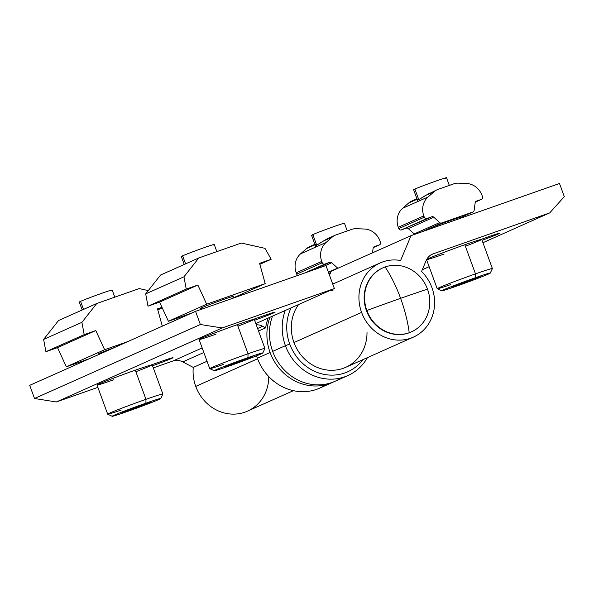 <?xml version="1.0" encoding="UTF-8"?>
<svg xmlns="http://www.w3.org/2000/svg" width="594" height="594" viewBox="0 0 594 594"><rect width="100%" height="100%" fill="white"/><g stroke="black" fill="none" stroke-linecap="round" stroke-linejoin="round"><path stroke-width="0.89" d="M258.546 331.036L265.652 327.866L262.615 326.269L257.618 328.497L262.615 326.269A14.011 12.853 66 0 0 256.244 324.762A14.011 12.853 -114 0 1 262.615 326.269L265.652 327.866A49.05 44.981 -114 0 1 268.176 318.087A49.05 44.981 66 0 0 265.652 327.866L258.546 331.036M203.831 352.494L182.752 361.902L193.265 367.419L207.046 361.271L193.265 367.419A40.637 37.266 66 0 0 195.745 386.39L257.573 358.798L195.745 386.39A40.637 37.266 -114 0 1 193.265 367.419L182.752 361.902L203.831 352.494M29.7 385.343L195.552 311.345L325.958 265.533L195.552 311.345L29.7 385.343L34.511 398.492L200.364 324.502L195.552 311.345L200.364 324.502L34.511 398.492L56.319 401.967L222.171 327.97L200.364 324.502L222.171 327.97L56.319 401.967L97.869 387.37L56.319 401.967L34.511 398.492L29.7 385.343M255.821 323.604L334.385 288.55L222.171 327.97L334.385 288.55L325.958 265.533L334.385 288.55L255.821 323.604M153.304 367.894L172.757 361.063L202.168 347.943L172.757 361.063A14.011 12.853 -114 0 1 182.752 361.902A14.011 12.853 66 0 0 172.757 361.063L153.304 367.894M264.011 315.629A19.268 0.579 -20.1 0 1 273.678 312.904A19.268 0.579 -20.1 0 1 254.596 320.248A19.268 0.579 159.9 0 0 273.678 312.904A19.268 0.579 159.9 0 0 275.096 312.14A19.268 0.579 159.9 0 0 264.011 315.629L252.881 319.542L264.011 315.629M150.824 365.08L161.954 361.167A19.268 0.579 -20.1 0 1 171.614 358.434A19.268 0.579 -20.1 0 1 152.532 365.785A19.268 0.579 159.9 0 0 171.614 358.434A19.268 0.579 159.9 0 0 173.032 357.677A19.268 0.579 159.9 0 0 161.954 361.167L150.824 365.08M268.77 376.603A40.637 37.266 -114 0 1 238.031 413.818A40.637 37.266 -114 0 1 195.745 386.39A40.637 37.266 66 0 0 247.483 411.145L293.377 390.666M325.935 384.697A49.05 44.981 -114 0 1 257.358 358.212A49.05 44.981 -114 0 1 256.541 355.813A49.05 44.981 66 0 0 257.358 358.212L270.114 352.517A49.05 44.981 66 0 0 333.821 381.801A49.05 44.981 -114 0 1 332.558 382.395A49.05 44.981 -114 0 1 270.114 352.517L257.358 358.212A49.05 44.981 66 0 0 319.802 388.082L332.558 382.395M273.522 312.474L273.678 312.904L273.522 312.474M171.458 358.004L171.614 358.434L171.458 358.004M270.114 352.517A49.05 44.981 -114 0 1 269.958 317.293A49.05 44.981 66 0 0 270.114 352.517M426.106 260.677L421.562 271.488A40.637 37.266 -114 0 1 431.949 287.674A40.637 37.266 66 0 0 421.562 271.488L426.106 260.677A14.011 12.853 -114 0 1 433.271 253.809L431.511 254.596L433.271 253.809A14.011 12.853 66 0 0 432.38 254.165A14.011 12.853 66 0 0 426.106 260.677M367.003 332.499A40.637 37.266 -114 0 1 336.397 369.973A40.637 37.266 -114 0 1 293.978 342.56L361.59 312.392A40.637 37.266 -114 0 1 380.212 262.919A40.637 37.266 -114 0 1 400.594 260.484L411.033 235.64L331.17 271.272L329.507 275.222L331.17 271.272L411.033 235.64L559.489 183.487L564.3 196.644L549.71 212.897L482.922 242.701L549.71 212.897L433.271 253.809L549.71 212.897L564.3 196.644L559.489 183.487L411.033 235.64L400.594 260.484A40.637 37.266 66 0 0 361.59 312.392A40.637 37.266 66 0 0 410.729 338.179A40.637 37.266 66 0 0 431.949 287.674A40.637 37.266 -114 0 1 413.327 337.147A40.637 37.266 -114 0 1 361.59 312.392L293.978 342.56A40.637 37.266 -114 0 1 298.589 304.522A40.637 37.266 66 0 0 293.978 342.56A40.637 37.266 66 0 0 345.715 367.315L413.327 337.147M329.039 273.938L330.286 273.381L329.039 273.938M429.143 266.699L422.289 269.75L429.143 266.699M488.439 236.783A19.268 0.579 -20.1 0 1 499.22 233.524A19.268 0.579 -20.1 0 1 482.046 240.303A19.268 0.579 159.9 0 0 499.524 233.293A19.268 0.579 159.9 0 0 488.439 236.783L480.346 239.634L488.439 236.783M411.248 331.935A35.031 32.128 -114 0 1 366.446 310.684A35.031 32.128 -114 0 1 382.699 267.946M341.246 377.866A49.05 44.981 -114 0 1 272.661 351.381L285.424 345.686L272.661 351.381A49.05 44.981 66 0 0 335.105 381.251L347.869 375.564A49.05 44.981 -114 0 1 285.424 345.686L289.731 344.052A45.545 41.766 66 0 0 323.411 374.242A45.545 41.766 66 0 0 362.934 359.63A45.545 41.766 -114 0 1 323.411 374.242A45.545 41.766 -114 0 1 289.731 344.052A45.545 41.766 -114 0 1 291.06 307.878A45.545 41.766 66 0 0 289.731 344.052L285.424 345.686A49.05 44.981 -114 0 1 285.269 310.462A49.05 44.981 66 0 0 285.424 345.686A49.05 44.981 66 0 0 324.547 378.712A49.05 44.981 66 0 0 367.441 357.625A49.05 44.981 -114 0 1 347.869 375.564M330.464 290.295A40.637 37.266 -114 0 1 332.982 290.652M427.509 289.196A70.07 2.094 159.9 0 0 400.601 298.329A70.07 27.859 70.6 0 1 409.214 332.737A35.031 32.128 66 0 0 427.509 289.196A35.031 32.128 -114 0 1 411.456 331.846A35.031 32.128 -114 0 1 409.214 332.737A35.031 32.128 -114 0 1 366.854 310.506A35.031 32.128 -114 0 1 382.907 267.857A35.031 32.128 -114 0 1 385.15 266.966A35.031 32.128 -114 0 1 427.509 289.196A35.031 32.128 66 0 0 385.15 266.966A35.031 32.128 66 0 0 366.854 310.506L366.446 310.684L366.854 310.506A70.07 2.094 -20.1 0 1 400.601 298.329A70.07 27.859 -109.4 0 0 385.15 266.966A70.07 27.859 70.6 0 1 400.601 298.329A70.07 2.094 159.9 0 0 366.854 310.506A35.031 32.128 66 0 0 409.214 332.737A70.07 27.859 -109.4 0 0 400.601 298.329A70.07 2.094 -20.1 0 1 427.509 289.196M382.907 267.857L382.499 268.043A35.031 32.128 66 0 0 366.446 310.684A35.031 32.128 66 0 0 411.048 332.024L411.456 331.846M334.318 283.397A49.05 44.981 66 0 0 332.358 283.011A49.05 44.981 -114 0 1 334.318 283.397M272.512 316.157A49.05 44.981 66 0 0 272.661 351.381A49.05 44.981 -114 0 1 272.512 316.157M312.979 234.986A17.516 0.527 -20.1 0 1 312.838 234.6L316.713 245.181L312.838 234.6A17.516 0.527 159.9 0 0 311.553 235.291L315.845 247.015M347.267 230.94L344.453 223.247A17.516 0.527 159.9 0 0 331.17 227.561A17.516 0.527 159.9 0 0 312.838 234.6A17.516 0.527 -20.1 0 1 334.377 226.425A17.516 0.527 -20.1 0 1 343.169 223.945M415.043 189.456A17.516 0.527 -20.1 0 1 414.894 189.063A17.516 0.527 -20.1 0 1 436.442 180.888A17.516 0.527 -20.1 0 1 445.225 178.408M429.559 229.136L429.336 228.527L429.559 229.136M449.324 185.402L446.51 177.717A17.516 0.527 159.9 0 0 433.226 182.031A17.516 0.527 159.9 0 0 414.894 189.063L418.77 199.643L414.894 189.063A17.516 0.527 159.9 0 0 413.61 189.753L417.901 201.477M99.844 354.046L99.577 353.311L99.844 354.046M80.702 301.745A17.516 0.527 -20.1 0 1 80.561 301.351L83.509 309.407L80.561 301.351A17.516 0.527 159.9 0 0 79.277 302.049L82.187 310.001M114.798 297.163L112.177 290.006A17.516 0.527 159.9 0 0 98.894 294.32A17.516 0.527 159.9 0 0 80.561 301.351A17.516 0.527 -20.1 0 1 102.109 293.184A17.516 0.527 -20.1 0 1 110.892 290.696M202.101 309.043L201.641 307.781L202.101 309.043M182.766 256.207A17.516 0.527 -20.1 0 1 182.625 255.821L185.573 263.877L182.625 255.821A17.516 0.527 159.9 0 0 181.333 256.511L184.244 264.464M215.971 334.192A29.373 0.876 -20.1 0 1 201.24 338.35A29.373 0.876 -20.1 0 1 237.37 324.643A29.373 0.876 -20.1 0 1 254.254 319.32A29.373 0.876 -20.1 0 1 237.919 326.158M237.37 324.643L248.032 353.779A29.373 0.876 -20.1 0 1 264.917 348.455L254.254 319.32A29.373 0.876 159.9 0 0 237.37 324.643A29.373 0.876 159.9 0 0 199.079 339.508L209.741 368.651A29.373 0.876 -20.1 0 1 248.032 353.779L247.958 357.64A25.876 0.772 -20.1 0 1 262.83 352.977A25.876 0.772 -20.1 0 1 229.113 366.045A25.876 0.772 159.9 0 0 260.929 353.972A25.876 0.772 159.9 0 0 247.958 357.64A25.876 0.772 159.9 0 0 216.134 369.713A25.876 0.772 159.9 0 0 229.113 366.045A25.876 0.772 -20.1 0 1 214.256 370.753A25.876 0.772 -20.1 0 1 247.958 357.64L248.032 353.779L237.37 324.643M262.83 352.977L264.917 348.485A29.373 0.876 159.9 0 0 248.032 353.779A29.373 0.876 159.9 0 0 209.764 368.666A29.373 0.876 -20.1 0 0 223.351 364.471M216.855 251.626L214.234 244.468A17.516 0.527 159.9 0 0 200.95 248.789A17.516 0.527 159.9 0 0 182.625 255.821A17.516 0.527 -20.1 0 1 204.165 247.646A17.516 0.527 -20.1 0 1 212.949 245.166M229.871 364.619L224.309 367.099L232.974 364.322L252.754 356.578L229.871 364.619L252.754 356.578L247.201 359.058L246.97 358.434L247.201 359.058L232.974 364.322L232.707 363.573L232.974 364.322L224.309 367.099L229.871 364.619M475.415 277.725A25.876 0.772 159.9 0 0 443.599 289.798A25.876 0.772 159.9 0 0 456.578 286.137A25.876 0.772 159.9 0 0 488.394 274.064A25.876 0.772 159.9 0 0 475.415 277.725A25.876 0.772 -20.1 0 1 490.288 273.062A25.876 0.772 -20.1 0 1 456.578 286.137A25.876 0.772 -20.1 0 1 441.721 290.837A25.876 0.772 -20.1 0 1 475.415 277.725L475.49 273.871L475.415 277.725M460.439 284.407L451.774 287.192L457.335 284.712L480.219 276.67L460.439 284.407L460.164 283.665L460.439 284.407L474.658 279.15L474.435 278.527L474.658 279.15L480.219 276.67L457.335 284.712L451.774 287.192L460.439 284.407M490.288 273.062L492.374 268.577A29.373 0.876 159.9 0 0 475.49 273.871A29.373 0.876 -20.1 0 1 492.381 268.547L481.719 239.412A29.373 0.876 159.9 0 0 464.827 244.735L475.49 273.871L464.827 244.735A29.373 0.876 -20.1 0 1 481.719 239.412A29.373 0.876 -20.1 0 1 465.384 246.243M443.436 254.277A29.373 0.876 -20.1 0 1 426.596 259.63M426.707 259.43A29.373 0.876 -20.1 0 1 464.827 244.735A29.373 0.876 159.9 0 0 426.707 259.43M450.809 284.556A29.373 0.876 -20.1 0 1 437.206 288.736A29.373 0.876 -20.1 0 1 475.49 273.871A29.373 0.876 159.9 0 0 437.229 288.758L441.721 290.837M145.894 403.17A25.876 0.772 159.9 0 0 114.078 415.243A25.876 0.772 159.9 0 0 127.057 411.583A25.876 0.772 159.9 0 0 158.873 399.51A25.876 0.772 159.9 0 0 145.894 403.17A25.876 0.772 -20.1 0 1 160.766 398.515A25.876 0.772 -20.1 0 1 127.057 411.583A25.876 0.772 -20.1 0 1 112.199 416.283A25.876 0.772 -20.1 0 1 145.894 403.17L145.968 399.317L145.894 403.17M130.918 409.86L122.253 412.637L127.807 410.157L150.698 402.116L130.918 409.86L130.643 409.11L130.918 409.86L145.136 404.596L144.914 403.972L145.136 404.596L150.698 402.116L127.807 410.157L122.253 412.637L130.918 409.86M160.766 398.515L162.853 394.022A29.373 0.876 159.9 0 0 145.968 399.317A29.373 0.876 -20.1 0 1 162.86 393.993L152.198 364.857A29.373 0.876 159.9 0 0 135.306 370.181L145.968 399.317L135.306 370.181A29.373 0.876 -20.1 0 1 152.198 364.857A29.373 0.876 -20.1 0 1 135.863 371.696M113.914 379.722A29.373 0.876 -20.1 0 1 99.176 383.887A29.373 0.876 -20.1 0 1 135.306 370.181A29.373 0.876 159.9 0 0 97.022 385.046L107.685 414.181A29.373 0.876 -20.1 0 1 145.968 399.317A29.373 0.876 159.9 0 0 107.707 414.204L112.199 416.283M121.287 410.009A29.373 0.876 -20.1 0 1 107.685 414.181M201.782 308.167A17.516 0.527 -20.1 0 1 201.641 307.781A17.516 0.527 159.9 0 0 200.349 308.472M264.983 248.344L241.283 243.043L198.819 257.959L183.962 276.804L186.256 289.1L197.861 285.023L206.667 304.195L265.206 283.628L259.578 263.342L271.176 259.266L264.983 248.344L271.176 259.266L259.578 263.342L265.206 283.628L206.667 304.195L197.861 285.023L186.256 289.1L183.962 276.804L198.819 257.959L241.283 243.043L264.983 248.344M191.476 313.164L168.399 321.272L159.586 302.101L147.988 306.17L145.686 293.882L160.551 275.037L198.819 257.959L160.551 275.037L145.686 293.882L183.962 276.804L145.686 293.882L147.988 306.17L186.256 289.1L147.988 306.17L159.586 302.101L197.861 285.023L159.586 302.101L168.399 321.272L206.667 304.195L168.399 321.272L191.476 313.164M233.709 297.683L265.206 283.628L233.709 297.683M201.641 307.781A17.516 0.527 -20.1 0 1 223.181 299.606A17.516 0.527 -20.1 0 1 231.964 297.126A17.516 0.527 159.9 0 0 233.249 296.428A17.516 0.527 159.9 0 0 219.966 300.742A17.516 0.527 159.9 0 0 201.641 307.781M259.845 264.323L271.176 259.266L259.845 264.323M99.718 353.705A17.516 0.527 -20.1 0 1 99.577 353.311A17.516 0.527 159.9 0 0 98.292 354.009M148.27 290.607L139.219 288.58L96.763 303.497L81.898 322.342L84.2 334.63L95.797 330.561L104.611 349.732L127.688 341.624L104.611 349.732L95.797 330.561L84.2 334.63L81.898 322.342L96.763 303.497L139.219 288.58L148.27 290.607M162.311 326.173L157.514 308.873L161.976 307.306L157.514 308.873L162.311 326.173M89.412 358.694L66.335 366.802L57.521 347.631L45.924 351.707L43.622 339.419L58.487 320.574L96.763 303.497L58.487 320.574L43.622 339.419L81.898 322.342L43.622 339.419L45.924 351.707L84.2 334.63L45.924 351.707L57.521 347.631L95.797 330.561L57.521 347.631L66.335 366.802L104.611 349.732L66.335 366.802L89.412 358.694M99.577 353.311A17.516 0.527 -20.1 0 1 114.375 347.564A17.516 0.527 159.9 0 0 99.577 353.311M157.789 309.853L162.236 307.87L157.789 309.853M314.85 244.297L309.608 246.636A14.011 12.853 66 0 0 306.645 248.53L300.557 253.838L326.069 242.456L332.157 237.14L323.292 241.097L316.713 245.181L326.93 238.914M330.576 272.683A17.516 0.527 159.9 0 0 328.838 273.396A17.516 0.527 -20.1 0 1 330.576 272.683M327.539 238.632L323.292 241.097L332.157 237.14L326.069 242.456A17.516 16.068 66 0 0 321.748 261.412L296.228 272.795A17.516 16.068 -114 0 1 300.557 253.838A17.516 16.068 66 0 0 296.228 272.795L321.748 261.412A17.516 16.068 -114 0 1 326.069 242.456L300.557 253.838L306.645 248.53L315.028 244.787L306.645 248.53A14.011 12.853 -114 0 1 310.506 246.28M316.713 245.181C315.295 245.805 314.894 245.597 315.511 244.572L315.243 245.381L316.713 245.181M356.2 228.697L364.345 229.009L356.2 228.697A14.011 12.853 66 0 0 351.759 229.366A14.011 12.853 -114 0 1 356.2 228.697M336.018 234.89L351.759 229.366L336.018 234.89A14.011 12.853 66 0 0 332.157 237.14A14.011 12.853 -114 0 1 335.12 235.246A14.011 12.853 -114 0 1 336.018 234.89M296.718 274.131L322.23 262.748L296.718 274.131A2.101 1.931 66 0 0 297.884 275.393A2.101 1.931 -114 0 1 296.718 274.131L296.228 272.795M305.101 272.861L324.777 264.078A2.101 1.931 -114 0 1 322.23 262.748A2.101 1.931 66 0 0 324.777 264.078L329.789 262.318A2.101 1.931 -114 0 1 331.727 262.748L337.63 268.102A2.101 1.931 66 0 0 337.867 268.288A2.101 1.931 -114 0 1 337.63 268.102L331.727 262.748A2.101 1.931 66 0 0 329.789 262.318L305.101 272.861M380.464 242.285A2.101 1.931 -114 0 1 379.366 244.899L373.322 247.594L379.366 244.899L374.354 246.659A2.101 1.931 66 0 0 373.136 248.203L372.49 252.836L373.136 248.203A2.101 1.931 -114 0 1 374.354 246.659L379.366 244.899A2.101 1.931 66 0 0 380.464 242.285L379.974 240.956A17.516 16.068 66 0 0 364.345 229.009A17.516 16.068 -114 0 1 379.974 240.956M321.748 261.412L322.23 262.748M310.113 271.094L329.789 262.318L310.113 271.094M323.789 266.29L331.727 262.748L323.789 266.29M328.408 272.215L337.63 268.102L328.408 272.215M328.816 273.329L330.65 272.512L328.816 273.329M416.906 198.76L411.664 201.099A14.011 12.853 66 0 0 408.702 202.992L402.613 208.301L428.133 196.918L434.221 191.61L425.356 195.567L418.77 199.643L429.818 192.998M459.667 217.872A17.516 0.527 159.9 0 0 460.951 217.174A17.516 0.527 159.9 0 0 447.668 221.495A17.516 0.527 159.9 0 0 429.336 228.527A17.516 0.527 -20.1 0 1 450.883 220.352A17.516 0.527 -20.1 0 1 459.667 217.872M437.184 189.716A14.011 12.853 -114 0 1 438.082 189.36A14.011 12.853 66 0 0 434.221 191.61A14.011 12.853 -114 0 1 437.184 189.716L425.356 195.567L434.221 191.61L428.133 196.918A17.516 16.068 66 0 0 423.804 215.874L398.292 227.257A17.516 16.068 -114 0 1 402.613 208.301A17.516 16.068 66 0 0 398.292 227.257L423.804 215.874A17.516 16.068 -114 0 1 428.133 196.918L402.613 208.301L408.702 202.992L417.085 199.25L408.702 202.992A14.011 12.853 -114 0 1 412.563 200.742M418.77 199.643C417.359 200.267 416.958 200.059 417.575 199.035L417.307 199.844L418.77 199.643M458.256 183.16L466.401 183.472L458.256 183.16A14.011 12.853 66 0 0 453.816 183.828A14.011 12.853 -114 0 1 458.256 183.16M438.082 189.36L453.816 183.828L438.082 189.36M482.521 196.755A2.101 1.931 -114 0 1 481.43 199.369L475.386 202.064L481.43 199.369L476.418 201.128A2.101 1.931 66 0 0 475.2 202.665L474.109 210.476A2.101 1.931 -114 0 1 472.891 212.013L461.003 217.315L472.891 212.013L441.632 222.995L421.636 231.92L441.632 222.995A2.101 1.931 -114 0 1 439.694 222.564L414.181 233.947L439.694 222.564L433.783 217.218L408.271 228.601L433.783 217.218A2.101 1.931 66 0 0 431.845 216.78L401.321 229.93L406.333 228.17A2.101 1.931 -114 0 1 408.271 228.601L414.181 233.947A2.101 1.931 66 0 0 414.775 234.326A2.101 1.931 -114 0 1 414.181 233.947L408.271 228.601A2.101 1.931 66 0 0 406.333 228.17L401.321 229.93A2.101 1.931 -114 0 1 398.782 228.593L424.294 217.211L398.782 228.593A2.101 1.931 66 0 0 401.321 229.93L426.834 218.547A2.101 1.931 -114 0 1 424.294 217.211A2.101 1.931 66 0 0 426.834 218.547L431.845 216.78A2.101 1.931 -114 0 1 433.783 217.218L439.694 222.564A2.101 1.931 66 0 0 441.632 222.995L472.891 212.013A2.101 1.931 66 0 0 474.109 210.476L475.2 202.665A2.101 1.931 -114 0 1 476.418 201.128L481.43 199.369A2.101 1.931 66 0 0 482.521 196.755L482.038 195.419A17.516 16.068 66 0 0 466.401 183.472A17.516 16.068 -114 0 1 482.038 195.419M423.804 215.874L424.294 217.211M398.782 228.593L398.292 227.257M429.484 228.913A17.516 0.527 -20.1 0 1 429.336 228.527A17.516 0.527 159.9 0 0 428.051 229.217M332.751 284.095L380.212 262.919M321.198 261.657L321.688 262.986L321.198 261.657M423.262 216.119L423.745 217.456L423.262 216.119M427.999 229.076L428.2 229.611M460.951 217.174L461.256 217.998M214.256 370.753L209.764 368.666M232.744 295.032L233.791 297.906M437.206 288.736L426.544 259.6M327.569 238.617L335.12 235.246M373.314 247.609L379.499 244.847M461.003 217.322L473.024 211.961M475.378 202.071L481.563 199.309"/></g></svg>
